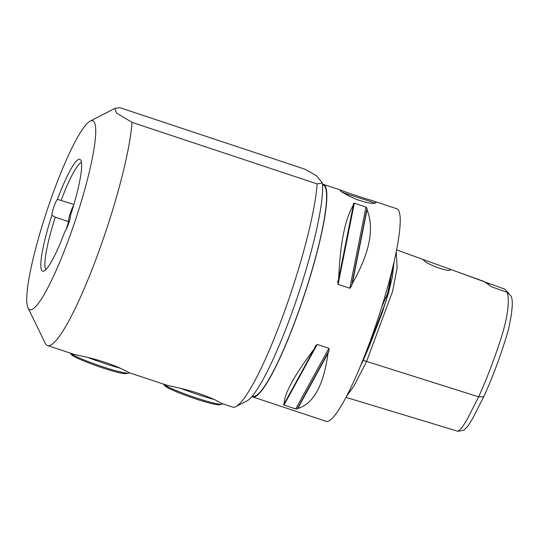 <?xml version="1.0" encoding="UTF-8"?>
<svg xmlns="http://www.w3.org/2000/svg" width="539" height="539" viewBox="0 0 539 539"><rect width="100%" height="100%" fill="white"/><g stroke="black" fill="none" stroke-linecap="round" stroke-linejoin="round"><path stroke-width="0.81" d="M132.015 122.366A127.999 19.276 108.4 0 1 95.005 261.772A127.999 19.276 108.4 0 1 47.54 345.566L74.308 354.419L87.716 357.397C99.87 360.328 110.798 363.966 120.507 368.299L129.427 372.793L167.346 385.365L180.626 388.329C193.137 391.327 204.348 395.053 214.279 399.514L222.061 403.556L232.653 407.113A127.999 19.276 108.4 0 0 235.914 406.622A127.999 19.276 108.4 0 0 283.447 314.372A127.999 19.276 108.4 0 0 317.127 183.914L132.015 122.366L116.471 112.995L114.773 108.433L119.813 107.665L304.926 169.206L316.319 175.667L322.41 182.997L317.127 183.914M180.626 388.329A35.554 3.281 19.2 0 0 210.311 398.415A35.554 3.281 19.2 0 0 214.279 399.514M221.765 404.277L219.225 404.742A29.14 2.688 -160.8 0 1 205.581 401.979A29.14 2.688 -160.8 0 1 164.9 385.823L163.371 384.078A31.417 2.904 19.2 0 0 207.057 401.299A31.417 2.904 19.2 0 0 221.765 404.277A31.417 2.904 19.2 0 0 222.088 404.176L222.802 403.839M87.716 357.397A35.554 3.281 19.2 0 0 120.507 368.299M70.151 353.085A31.417 2.904 19.2 0 0 99.304 365.61A31.417 2.904 19.2 0 0 128.397 373.163L125.85 373.628A29.14 2.688 -160.8 0 1 97.95 366.304A29.14 2.688 -160.8 0 1 71.532 354.716L70.083 353.065M128.397 373.163A31.417 2.904 19.2 0 0 128.713 373.069L129.347 372.766M342.022 191.951C348.47 195.219 374.093 201.903 374.423 203.257M340.224 190.483C340.897 191.749 346.045 194.633 355.666 199.12C366.062 202.745 372.745 204.032 375.723 202.994C376.68 202.475 375.339 201.62 371.715 200.434C363.98 198.231 347.514 192.854 341.753 190.476L340.224 190.483M371.964 200.521L396.758 208.761A111.997 16.871 108.4 0 1 374.059 330.266A111.997 16.871 108.4 0 1 326.088 421.316L252.71 396.92A111.997 16.871 108.4 0 1 251.935 396.509M322.511 184.23A111.997 16.871 108.4 0 1 323.38 184.365A111.997 16.871 108.4 0 1 300.681 305.869A111.997 16.871 108.4 0 1 252.71 396.92M353.341 203.782L354.318 203.19L365.988 207.07L367.019 208.33A111.997 16.871 108.4 0 1 367.025 209.705C374.571 228.61 369.666 253.189 352.317 283.44A111.997 16.871 108.4 0 1 351.441 286.431L349.804 288.244L338.128 284.363L337.764 281.884A111.997 16.871 -71.6 0 0 338.647 278.892C340.19 243.385 345.088 218.807 353.348 205.157A111.997 16.871 -71.6 0 0 353.341 203.782L353.355 203.607M337.663 282.315L337.764 281.884M315.423 346.038L317.215 344.414L328.891 348.295L329.1 350.586A111.997 16.871 108.4 0 1 327.995 353.301C323.629 385.405 313.57 403.772 297.831 408.407A111.997 16.871 108.4 0 1 297.151 408.953L295.689 408.96L284.013 405.079L283.48 404.405A111.997 16.871 -71.6 0 0 284.154 403.859C284.087 393.969 294.146 375.602 314.318 348.753A111.997 16.871 -71.6 0 0 315.423 346.038L315.638 345.593M57.43 199.336A58.94 8.88 -71.6 0 1 80.5 159.773A58.94 8.88 -71.6 0 1 70.596 215.196A9.069 1.368 108.4 0 1 68.48 223.961A9.069 1.368 108.4 0 1 65.044 231.137A58.94 8.88 -71.6 0 1 43.457 271.198A58.94 8.88 -71.6 0 1 51.885 215.277A9.069 1.368 108.4 0 1 54.001 206.511A9.069 1.368 108.4 0 1 57.43 199.336L73.897 204.47M73.587 205.534A9.069 1.368 -71.6 0 0 70.003 214.104A9.069 1.368 -71.6 0 0 68.628 221.61L55.288 217.177L51.885 215.277M66.243 229.331A56.885 8.57 108.4 0 1 68.628 221.61M61.183 200.238A56.885 8.57 108.4 0 1 81.463 162.414M45.808 269.655A56.885 8.57 108.4 0 1 55.288 217.177M322.41 182.997A119.106 17.942 108.4 0 1 295.163 303.605A119.106 17.942 108.4 0 1 246.828 400.989L235.914 406.622M72.469 228.772A99.553 14.991 108.4 0 1 28.028 307.884A99.553 14.991 108.4 0 1 50.006 201.701A99.553 14.991 108.4 0 1 90.114 121.147A99.553 14.991 108.4 0 1 72.469 228.772M507.253 292.381C508.836 298.411 509.577 309.959 501.701 336.39C494.283 359.237 486.602 379.389 478.645 396.845L467.293 419.133L462.139 427.42L458.056 431.335L463.823 430.196L467.663 426.511L472.615 418.547L483.726 396.751C492.976 376.633 501.189 354.359 508.371 329.942C512.508 311.293 513.364 299.953 510.938 295.918L507.253 292.381L491.629 286.829L484.271 281.56L450.126 269.237C452.423 273.859 423.964 263.571 423.351 259.576L449.25 268.894L450.166 269.641M488.496 284.787A17.78 2.675 108.4 0 1 488.758 283.379L449.25 268.894M488.758 283.379L504.47 289.032L508.91 293.472A17.78 2.675 -71.6 0 0 508.863 293.95M423.263 259.515L396.576 249.88L423.351 259.576M483.726 396.751L478.645 396.845L363.252 360.369L360.234 366.614M458.056 431.335L345.991 397.364M360.348 366.338L363.259 360.315L386.126 300.917L394.097 261.59M362.868 360.187L363.259 360.315M381.76 306.907L389.293 289.49L391.247 273.448M394.13 261.449L392.325 277.046L388.545 292.812L382.333 312.411L369.794 345.014L363.252 360.369M284.154 403.859L314.318 348.753M297.831 408.407L327.995 353.301M338.647 278.892L353.348 205.157M352.317 283.44L367.025 209.705M47.54 345.566A127.999 19.276 108.4 0 1 45.222 343.222L28.028 307.884M322.551 184.837L323.157 185.039A111.283 16.763 108.4 0 1 300.6 305.775A111.283 16.763 108.4 0 1 252.932 396.246L252.333 396.044M396.212 251.72L397.135 267.93L392.5 291.612L366.594 361.426L354.244 385.533L346.516 396.36M284.013 405.079L317.215 344.414M295.689 408.96L328.891 348.295M297.151 408.953L329.1 350.586M338.128 284.363L354.318 203.19M349.804 288.244L365.988 207.07M351.441 286.431L367.019 208.33M323.38 184.365L341.753 190.476M90.114 121.147L114.773 108.433"/></g></svg>
